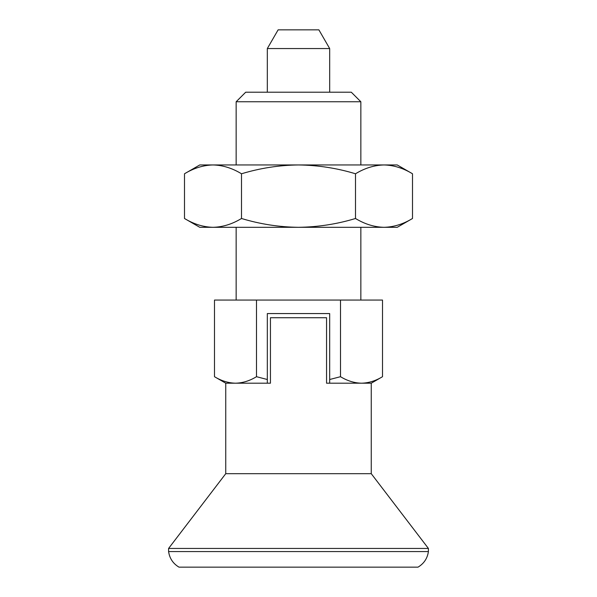 <?xml version="1.0" encoding="UTF-8"?>
<svg xmlns="http://www.w3.org/2000/svg" width="597" height="597" viewBox="0 0 597 597"><rect width="100%" height="100%" fill="white"/><g stroke="black" fill="none" stroke-linecap="round" stroke-linejoin="round"><path stroke-width="0.9" d="M371.252 383.199L382.505 376.7L382.505 300.06L256.501 300.06L256.501 376.7C249.643 380.864 242.643 383.028 235.502 383.199L267.322 383.199L267.322 313.567L329.678 313.567L329.678 383.199L371.252 383.199L371.252 473.682L428.407 548.442L428.407 551.561L168.593 551.561L168.593 548.442L428.407 548.442M184.495 173.772L184.495 218.495C193.801 224.144 203.301 227.076 212.995 227.308C222.718 227.076 232.218 224.136 241.501 218.495L241.501 173.772C232.196 168.123 222.696 165.182 212.995 164.951C203.278 165.19 193.779 168.13 184.495 173.772L199.771 164.951L397.229 164.951L412.505 173.772L412.505 218.495C403.221 224.136 393.721 227.076 384.005 227.308L397.229 227.308L412.505 218.495M412.505 173.772C403.199 168.123 393.699 165.182 384.005 164.951C374.282 165.19 364.782 168.13 355.499 173.772L355.499 218.495C364.804 224.144 374.304 227.076 384.005 227.308L298.5 227.308C318.044 227.047 337.044 224.114 355.499 218.495M241.501 173.772C260.195 168.115 279.195 165.175 298.5 164.951C318.044 165.212 337.044 168.153 355.499 173.772M340.499 300.06L340.499 376.7L329.678 379.505M267.322 379.505L256.501 376.7M256.501 300.06L214.495 300.06L214.495 376.7C221.338 380.856 228.338 383.028 235.502 383.199L225.748 383.199L225.748 473.682L371.252 473.682M236.143 101.766L360.857 101.766L351.297 92.207L245.703 92.207L236.143 101.766L236.143 164.951M241.501 218.495C260.195 224.151 279.195 227.091 298.5 227.308L199.771 227.308L184.495 218.495M329.678 48.558L267.322 48.558L278.12 29.85L318.88 29.85L329.678 48.558L329.678 92.207M267.322 48.558L267.322 92.207M267.322 383.199L270.441 383.199L270.441 317.723L326.559 317.723L326.559 383.199L329.678 383.199M225.748 473.682L168.593 548.442M178.988 567.15L418.012 567.15L178.988 567.15C173.055 563.598 169.585 558.404 168.593 551.561M382.505 376.7C375.647 380.864 368.647 383.028 361.498 383.199C354.342 383.028 347.342 380.856 340.499 376.7M236.143 227.308L236.143 300.06M360.857 101.766L360.857 164.951M418.012 567.15C423.945 563.598 427.415 558.404 428.407 551.561M225.748 383.199L214.495 376.7M360.857 227.308L360.857 300.06"/></g></svg>
